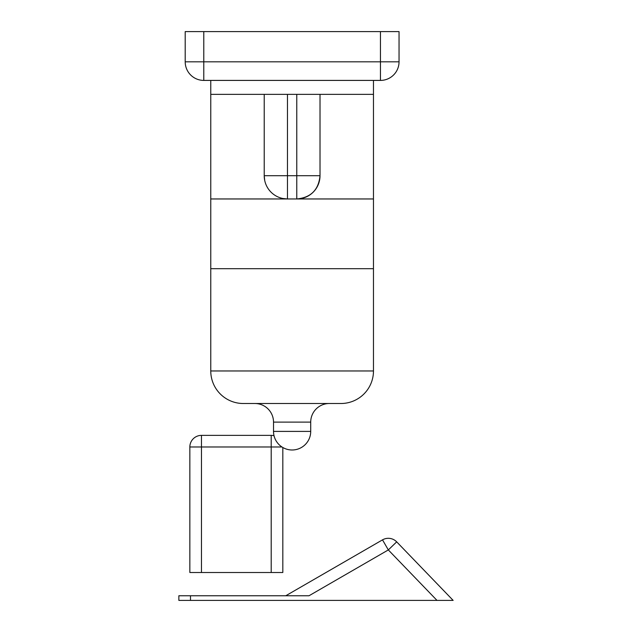 <?xml version="1.0" encoding="UTF-8"?>
<svg xmlns="http://www.w3.org/2000/svg" width="632" height="632" viewBox="0 0 632 632"><rect width="100%" height="100%" fill="white"/><g stroke="black" fill="none" stroke-linecap="round" stroke-linejoin="round"><path stroke-width="0.95" d="M373.473 370.968A32.54 32.54 0 0 1 340.932 403.508L243.304 403.508A32.54 32.54 0 0 1 210.764 370.968L373.473 370.968L373.473 94.358L320.013 94.358L320.013 175.712C318.639 189.861 310.889 197.603 296.771 198.962L210.764 198.962L210.764 80.414M373.473 198.962L296.771 198.962A23.242 23.242 0 0 0 320.013 175.712A23.242 23.242 0 0 1 296.771 198.962L373.473 198.962M296.771 94.358L287.473 94.358L287.473 175.712L296.771 175.712L296.771 94.358L373.473 94.358L373.473 80.414M264.69 180.31L264.223 175.712L264.223 94.358L210.764 94.358L287.473 94.358M264.223 175.712A23.242 23.242 0 0 0 287.473 198.962L287.473 175.712L264.223 175.712A23.242 23.242 0 0 0 287.473 198.962L282.915 198.503M210.764 370.968L210.764 268.687L373.473 268.687L210.764 268.687L210.764 198.962L287.473 198.962M310.715 422.105A18.597 18.597 0 0 1 329.312 403.508L254.933 403.508A18.597 18.597 0 0 1 273.522 422.105L273.522 431.403A18.597 18.597 0 0 0 292.118 449.992A18.597 18.597 0 0 0 310.715 431.403L310.715 422.105L273.522 422.105M380.448 31.6L399.045 31.6L399.045 61.818A18.597 18.597 0 0 1 380.448 80.414L203.788 80.414A18.597 18.597 0 0 1 185.2 61.818L185.2 31.6L203.788 31.6L203.788 61.818L380.448 61.818L380.448 31.6L203.788 31.6M185.2 61.818L203.788 61.818L203.788 80.414L380.448 80.414A18.597 18.597 0 0 0 399.045 61.818A18.597 18.597 0 0 1 380.448 80.414A18.597 18.597 0 0 0 399.045 61.818L399.045 31.6M201.466 572.505L271.199 572.505L271.199 446.99L201.466 446.99L201.466 572.505L189.845 572.505L189.845 446.99A11.621 11.621 0 0 1 201.466 435.369L271.199 435.369A11.621 11.621 0 0 1 274.035 435.717A11.621 11.621 0 0 0 271.199 435.369L271.199 446.99L281.983 446.99M282.82 447.503L282.82 572.505L271.199 572.505M453.144 600.4L178.856 600.4L178.856 595.755L309.016 595.755L388.325 549.927L396.691 541.861L453.144 600.4M285.783 595.755L382.51 539.862L388.325 549.927L436.996 600.4M382.51 539.862A11.621 11.621 0 0 1 396.691 541.861M320.013 175.712L296.771 175.712L296.771 198.962M273.522 431.403L310.715 431.403M399.045 61.818L380.448 61.818L380.448 80.414M189.845 446.99L201.466 446.99L201.466 435.369M190.485 595.755L190.485 600.4"/></g></svg>
